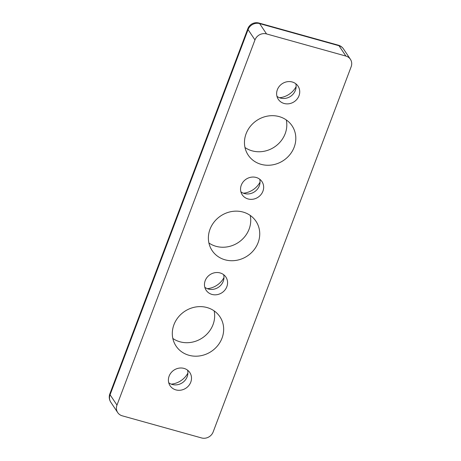 <?xml version="1.0" encoding="UTF-8"?>
<svg xmlns="http://www.w3.org/2000/svg" width="461" height="461" viewBox="0 0 461 461"><rect width="100%" height="100%" fill="white"/><g stroke="black" fill="none" stroke-linecap="round" stroke-linejoin="round"><path stroke-width="0.69" d="M298.993 95.75A11.865 10.822 -33.7 0 1 289.26 103.708A11.865 10.822 -33.7 0 1 278.306 99.322A11.865 10.822 -33.7 0 1 277.355 89.711A11.865 10.822 -33.7 0 1 287.088 81.753A11.865 10.822 -33.7 0 1 298.042 86.144A11.865 10.822 -33.7 0 1 298.993 95.75M276.957 96.32A11.865 10.822 146.3 0 0 295.392 90.356A11.865 10.822 146.3 0 0 295.789 83.746M279.504 97.744A19.777 18.042 146.3 0 0 296.123 86.645M262.92 191.223A11.865 10.822 -33.7 0 1 253.187 199.181A11.865 10.822 -33.7 0 1 242.227 194.79A11.865 10.822 -33.7 0 1 241.282 185.184A11.865 10.822 -33.7 0 1 251.015 177.226A11.865 10.822 -33.7 0 1 261.969 181.611A11.865 10.822 -33.7 0 1 262.92 191.223M240.884 191.793A11.865 10.822 146.3 0 0 259.318 185.829A11.865 10.822 146.3 0 0 259.716 179.22M243.431 193.211A19.777 18.042 146.3 0 0 260.05 182.118M226.841 286.69A11.865 10.822 -33.7 0 1 217.108 294.654A11.865 10.822 -33.7 0 1 206.153 290.263A11.865 10.822 -33.7 0 1 205.203 280.657A11.865 10.822 -33.7 0 1 214.935 272.693A11.865 10.822 -33.7 0 1 225.896 277.084A11.865 10.822 -33.7 0 1 226.841 286.69M204.805 287.266A11.865 10.822 146.3 0 0 223.239 281.296A11.865 10.822 146.3 0 0 223.637 274.693M207.352 288.684A19.777 18.042 146.3 0 0 223.977 277.591M190.768 382.163A11.865 10.822 -33.7 0 1 181.035 390.127A11.865 10.822 -33.7 0 1 170.074 385.736A11.865 10.822 -33.7 0 1 169.129 376.13A11.865 10.822 -33.7 0 1 178.862 368.166A11.865 10.822 -33.7 0 1 189.817 372.557A11.865 10.822 -33.7 0 1 190.768 382.163M168.732 382.734A11.865 10.822 146.3 0 0 187.166 376.77A11.865 10.822 146.3 0 0 187.564 370.16M171.279 384.157A19.777 18.042 146.3 0 0 187.898 373.058M294.181 147.174A26.375 24.053 -33.7 0 1 272.549 164.865A26.375 24.053 -33.7 0 1 248.202 155.109A26.375 24.053 -33.7 0 1 246.093 133.759A26.375 24.053 -33.7 0 1 267.726 116.068A26.375 24.053 -33.7 0 1 292.072 125.824A26.375 24.053 -33.7 0 1 294.181 147.174M244.987 147.508A26.375 24.053 146.3 0 0 285.175 133.69A26.375 24.053 146.3 0 0 286.287 119.935M258.108 242.647A26.375 24.053 -33.7 0 1 236.476 260.332A26.375 24.053 -33.7 0 1 212.129 250.582A26.375 24.053 -33.7 0 1 210.014 229.232A26.375 24.053 -33.7 0 1 231.647 211.541A26.375 24.053 -33.7 0 1 255.993 221.297A26.375 24.053 -33.7 0 1 258.108 242.647M208.908 242.982A26.375 24.053 146.3 0 0 249.101 229.157A26.375 24.053 146.3 0 0 250.208 215.408M222.029 338.12A26.375 24.053 -33.7 0 1 200.397 355.806A26.375 24.053 -33.7 0 1 176.05 346.055A26.375 24.053 -33.7 0 1 173.941 324.7A26.375 24.053 -33.7 0 1 195.573 307.014A26.375 24.053 -33.7 0 1 219.92 316.765A26.375 24.053 -33.7 0 1 222.029 338.12M172.835 338.455A26.375 24.053 146.3 0 0 213.028 324.63A26.375 24.053 146.3 0 0 214.135 310.881M345.888 56.063A9.232 8.419 -33.7 0 1 350.406 59.29A9.232 8.419 -33.7 0 1 351.144 66.764L213.155 431.945A9.232 8.419 -33.7 0 1 201.584 437.95L122.234 415.816A9.232 8.419 -33.7 0 1 117.716 412.583A9.232 8.419 -33.7 0 1 116.979 405.11L110.075 394.772A9.232 2.334 -159.3 0 1 109.856 393.855A9.232 9.232 0 0 0 110.813 402.246A9.232 8.419 -33.7 0 1 110.075 394.772L248.064 29.59A9.232 8.419 -33.7 0 1 259.635 23.586A9.232 2.979 -74.4 0 0 258.961 23.05A9.232 9.232 0 0 0 247.845 28.68A9.232 2.334 20.7 0 0 248.064 29.59L254.968 39.934A9.232 8.419 -33.7 0 1 266.539 33.93L259.635 23.586L338.985 45.725A9.232 8.419 -33.7 0 1 343.503 48.952A9.232 9.232 0 0 0 338.305 45.184A9.232 2.979 105.6 0 1 338.985 45.725L345.888 56.063L266.539 33.93M254.968 39.934L116.979 405.11M338.305 45.184L258.961 23.05M350.406 59.29L343.503 48.952M247.845 28.68L109.856 393.855M117.716 412.583L110.813 402.246"/></g></svg>
